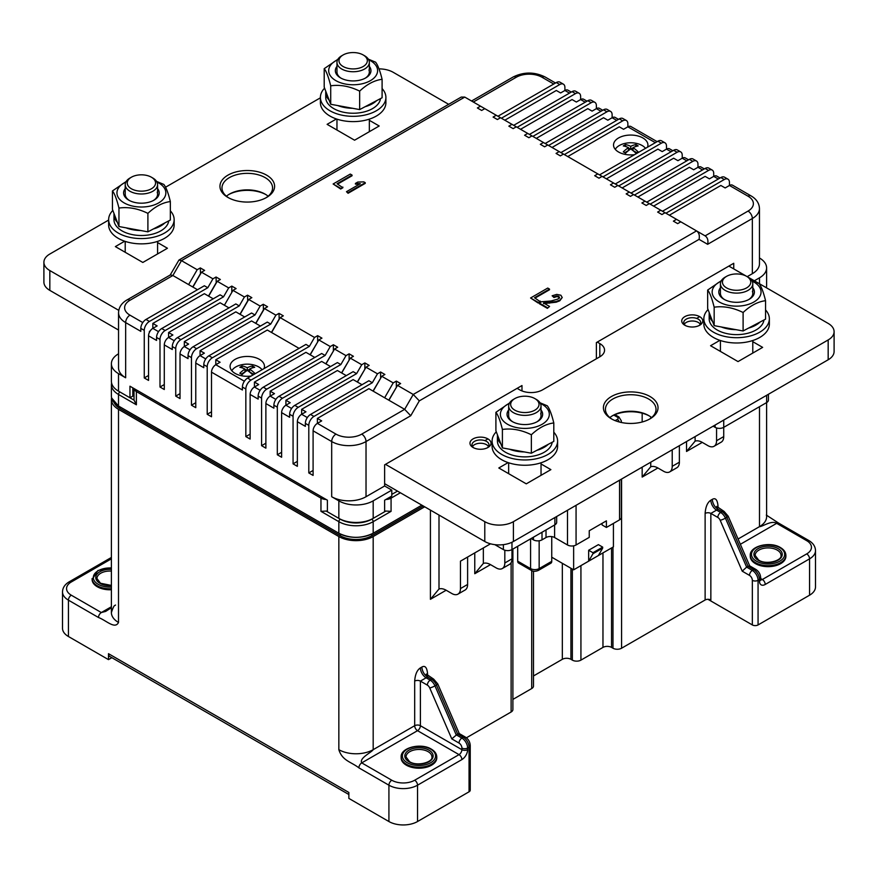 <?xml version="1.0" encoding="UTF-8"?>
<svg xmlns="http://www.w3.org/2000/svg" width="878" height="878" viewBox="0 0 878 878"><rect width="100%" height="100%" fill="white"/><g stroke="black" fill="none" stroke-linecap="round" stroke-linejoin="round"><path stroke-width="1.32" d="M466.416 737.805L511.117 712.003A6.069 3.501 0 0 0 512.895 709.523L512.895 549.068M533.495 571.205L533.495 686.069A6.069 3.501 0 0 1 531.717 688.539L512.895 699.415M621.569 479.048L621.569 648.227A6.069 3.501 0 0 1 612.987 648.227L611.549 647.404A6.069 3.501 180 0 0 602.966 647.404L580.929 660.124A6.069 3.501 0 0 1 572.346 660.124L570.919 659.301A6.069 3.501 180 0 0 562.337 659.301L533.495 675.95M621.569 648.227L705.122 599.992A4.05 2.338 180 0 1 710.851 599.992L710.851 513.421L716.569 510.118L720.662 512.478A8.089 4.675 60 0 1 725.426 518.163L746.618 567.111L742.228 571.183L720.179 520.281A4.05 2.338 60 0 0 717.798 517.427L710.851 513.421A4.05 2.338 180 0 0 705.122 513.421C705.594 506.771 707.503 502.37 710.851 500.197A8.089 4.675 -120 0 0 716.569 510.118L718.006 509.284C718.544 507.78 718.544 507.78 718.006 509.284C714.604 506.968 712.695 503.665 712.277 499.373C715.504 497.552 717.414 499.747 718.006 505.98L718.006 507.901M517.691 546.292L517.691 561.163L530.575 568.593A6.069 3.501 -0 0 0 539.158 568.593A4.05 2.338 60 0 1 538.313 570.448L550.912 563.182A4.05 2.338 -120 0 0 551.746 561.327L551.746 536.612M517.691 561.163A4.05 2.338 120 0 0 518.536 563.017L531.409 570.448A4.05 2.338 -60 0 1 530.575 568.593L530.575 538.862M424.689 506.804L373.183 536.546A24.277 14.015 180 0 1 338.842 536.546L338.842 749.669C342.354 760.886 351.035 761.731 358.872 767.844L388.921 785.195A4.05 2.338 -60 0 1 391.786 780.235L361.736 762.883C358.937 758.12 371.745 752.336 373.183 749.669L414.679 725.711L414.679 681.108A4.05 2.338 180 0 1 420.397 681.108L427.553 676.971C428.102 675.467 428.102 675.467 427.553 676.982C424.151 674.655 422.252 671.352 421.835 667.06C425.051 665.239 426.96 667.445 427.553 673.667L427.553 675.588M421.835 667.06L420.397 667.895C417.061 670.057 415.151 674.458 414.679 681.108M470.235 745.543A4.05 2.338 180 0 1 469.05 747.189A8.089 4.675 -120 0 0 463.321 737.279A4.05 2.338 -60 0 1 465.351 737.081C468.391 739.078 470.015 741.899 470.235 745.543L470.235 790.145A4.05 2.338 0 0 1 469.05 791.802L417.533 821.534A20.238 11.677 0 0 1 388.921 821.534L348.862 798.409L348.862 792.461L108.488 653.682A6.069 3.501 120 0 0 109.75 656.459L348.862 794.513M108.488 653.682L108.488 659.63L111.857 657.688M62.503 628.242A20.238 11.677 0 0 0 68.429 636.506L68.429 600.157A20.238 11.677 180 0 1 62.503 591.893L62.503 628.242M108.488 659.63L68.429 636.506M111.396 607.719L105.689 611.395L101.332 612.548L111.396 606.742M111.396 567.759L97.897 570.502L92.113 579.502A17.801 10.284 0 0 0 97.326 586.767A17.801 10.284 0 0 0 111.396 589.753M111.396 558.825L71.294 581.982A16.188 9.351 180 0 0 71.294 595.196L101.332 612.548A4.05 2.338 -60 0 0 98.479 617.497C106.304 620.439 114.996 629.625 118.508 622.458L118.508 409.335L338.842 536.546M118.508 409.335A24.277 14.015 180 0 1 111.396 399.424A24.277 14.015 180 0 1 111.561 397.767M114.074 402.519A22.257 12.852 0 0 0 119.935 408.5L340.28 535.723A22.257 12.852 0 0 0 371.756 535.723L423.262 505.98M707.942 599.301L752.347 624.938A4.05 2.338 0 0 0 758.065 624.938L809.571 595.196A20.238 11.677 0 0 0 815.497 586.943L815.497 550.594A20.238 11.677 180 0 1 809.571 558.847L765.221 584.463A4.05 2.338 60 0 0 762.356 579.502L806.706 553.897A16.188 9.351 180 0 0 806.706 540.672A4.05 2.338 -60 0 1 808.737 540.475L778.687 523.134A4.05 2.338 120 0 0 776.668 523.332L740.363 544.294M742.228 571.183L749.483 575.375A4.05 2.338 -60 0 1 752.347 570.415L746.618 567.111L748.045 566.288L726.852 517.34L725.426 518.163A4.05 0.648 156.6 0 1 720.179 520.281M749.735 565.948L748.045 566.288L753.774 569.592A4.05 2.338 -60 0 1 755.793 569.394C758.844 571.391 760.469 574.212 760.677 577.856A4.05 2.338 180 0 1 759.492 579.502L758.065 580.325L758.065 624.938M738.069 539.004L759.492 526.635C762.137 526.943 771.444 519.963 776.668 523.332L806.706 540.672M750.273 555.379L750.273 556.378A17.801 10.284 0 0 0 755.486 563.643A17.801 10.284 0 0 0 774.89 565.871A17.801 10.284 0 0 0 785.887 556.378L785.887 555.379C785.788 552.262 783.966 549.65 780.421 547.554C770.149 541.057 749.549 546.006 750.273 555.379A17.801 10.284 0 0 0 755.486 562.655A17.801 10.284 0 0 0 774.89 564.883A17.801 10.284 0 0 0 785.887 555.379M602.11 523.332L602.11 524.978L606.402 527.458L619.561 519.864A6.069 3.501 0 0 0 621.339 517.383L621.339 479.179M716.569 427.948L716.569 440.723A12.138 7.013 60 0 1 714.055 446.276L721.211 442.15A12.138 7.013 -120 0 0 723.724 436.596L723.724 427.345A6.069 3.501 0 0 1 715.142 427.345L713.134 426.181M672.219 449.81L672.219 466.328A12.138 7.013 60 0 1 669.705 471.892A12.138 7.013 60 0 1 663.636 471.288L657.907 467.985A16.188 9.351 -120 0 0 650.752 466.756L642.169 477.072L642.169 467.151M723.724 420.068L723.724 427.345L766.648 402.563A6.069 3.501 0 0 0 768.426 400.083L768.426 394.266M669.705 471.892L676.861 467.754A12.138 7.013 -120 0 0 679.374 462.201L679.374 445.673M714.055 446.276A12.138 7.013 60 0 1 707.986 445.684L702.268 442.38A16.188 9.351 -120 0 0 695.113 441.14L686.53 451.457L686.53 441.546M531.146 538.532L533.429 539.849A6.069 3.501 0 0 0 542.011 539.849L546.017 537.534A6.069 3.501 180 0 1 554.611 537.534L567.484 544.975A6.069 3.501 0 0 0 576.067 544.975L589.237 537.369L589.237 530.762L606.402 520.852L606.402 527.458M504.817 550.21L504.817 562.985A12.138 7.013 60 0 1 502.304 568.538L509.459 564.411A12.138 7.013 -120 0 0 511.973 558.847L511.973 549.595L554.896 524.814A6.069 3.501 0 0 0 556.674 522.333L556.674 516.516M511.973 542.253L511.973 549.595A6.069 3.501 0 0 1 503.39 549.595L494.841 544.656M502.304 568.538A12.138 7.013 60 0 1 496.235 567.934L490.506 564.631A16.188 9.351 -120 0 0 483.35 563.402L474.768 573.718L474.768 552.899M457.943 594.143L465.099 590.016A12.138 7.013 -120 0 0 467.612 584.452L467.612 557.036L460.467 561.163L460.467 588.589A12.138 7.013 60 0 1 457.943 594.143A12.138 7.013 60 0 1 451.874 593.539L446.156 590.235A16.188 9.351 -120 0 0 439 589.006L430.418 599.323L430.418 510.107M490.506 543.822L460.467 561.163M401.158 756.935L401.158 757.933A17.801 10.284 0 0 0 406.382 765.199A17.801 10.284 0 0 0 425.786 767.427A17.801 10.284 0 0 0 436.772 757.933L436.772 756.935C436.673 753.818 434.851 751.206 431.307 749.11C421.034 742.612 400.434 747.562 401.158 756.935A17.801 10.284 0 0 0 406.382 764.211A17.801 10.284 0 0 0 425.786 766.439A17.801 10.284 0 0 0 436.772 756.935M459.029 743.062A4.05 2.338 -60 0 1 461.894 738.102L463.321 737.279L457.603 733.975L451.775 738.87L459.029 743.062A4.05 2.338 60 0 1 461.894 748.023L461.894 749.669A4.05 2.338 0 0 0 467.612 749.669L467.612 748.023A4.05 2.338 180 0 1 461.894 748.023M459.249 733.558L437.738 683.885A4.05 0.648 156.6 0 1 436.41 685.027L457.603 733.975L459.172 733.514L465.351 737.081M748.188 277.239L828.173 323.422A20.238 11.677 180 0 1 834.1 331.686L834.1 351.507A20.238 11.677 0 0 1 828.173 359.771L513.4 541.496A20.238 11.677 0 0 1 484.788 541.496L484.788 521.675L385.486 464.341M484.788 521.675A20.238 11.677 180 0 0 513.4 521.675L828.173 339.94A20.238 11.677 180 0 0 834.1 331.686M746.487 276.263L728.872 266.089M541.035 463.946L550.89 469.631L526.273 483.844L498.803 467.985L508.132 462.596M752.786 341.685L762.642 347.381L738.036 361.582L710.565 345.723L719.883 340.346M487.938 438.901A10.525 6.08 0 0 0 473.055 438.901A10.525 6.08 0 0 0 473.055 447.495L473.055 447.495A10.525 6.08 0 0 0 487.938 447.495A10.525 6.08 0 0 0 487.938 438.901L484.897 440.657M699.689 316.651A10.525 6.08 0 0 0 684.807 316.651A10.525 6.08 0 0 0 684.807 325.233L684.807 325.233A10.525 6.08 0 0 0 699.689 325.233A10.525 6.08 0 0 0 699.689 316.651L696.66 318.396M611.406 396.527A27.317 15.771 0 0 0 611.406 418.828A27.317 15.771 0 0 0 650.038 418.828L650.038 418.828A27.317 15.771 0 0 0 650.038 396.527A27.317 15.771 0 0 0 611.406 396.527M517.12 388.35L519.699 389.832A16.188 9.351 0 0 0 542.593 389.832L599.817 356.797A16.188 9.351 0 0 0 604.558 350.19A16.188 9.351 0 0 0 599.817 343.572L597.249 342.091M384.63 483.679L484.788 541.496M612.153 415.942A27.317 15.771 180 0 1 649.303 415.942M487.136 447.912A8.495 4.906 0 0 0 488.991 444.85A8.495 4.906 0 0 0 486.5 441.382A8.495 4.906 0 0 0 474.482 441.382A8.495 4.906 0 0 0 471.991 444.85A8.495 4.906 0 0 0 473.846 447.912M698.899 325.65A8.495 4.906 0 0 0 700.743 322.599A8.495 4.906 0 0 0 698.262 319.131A8.495 4.906 0 0 0 686.245 319.131A8.495 4.906 0 0 0 683.753 322.599A8.495 4.906 0 0 0 685.597 325.65M609.87 417.588A25.297 14.608 180 0 1 612.844 415.524L612.844 415.524A25.297 14.608 180 0 1 648.612 415.524A25.297 14.608 180 0 1 651.586 417.588M649.303 419.245A25.297 14.608 0 0 0 656.02 409.335A25.297 14.608 0 0 0 640.402 395.835A25.297 14.608 0 0 0 612.844 399.007A25.297 14.608 0 0 0 605.436 409.335A25.297 14.608 0 0 0 612.153 419.245M320.404 97.82L165.569 187.212M108.642 220.071L49.826 254.027A20.238 11.677 180 0 0 43.9 262.292A20.238 11.677 180 0 0 49.826 270.556L118.771 310.362M43.9 262.292L43.9 282.123A20.238 11.677 0 0 0 49.826 290.377L118.541 330.051M448.669 104.317L393.212 72.303A20.238 11.677 180 0 0 379.011 68.879M369.342 120.308L379.197 125.993L354.58 140.206L327.11 124.347L336.439 118.958M157.579 242.558L167.435 248.254L142.829 262.456L115.358 246.597L124.676 241.22M266.594 197.451L266.594 197.451A27.317 15.771 0 0 0 266.594 175.139A27.317 15.771 0 0 0 227.962 175.139A27.317 15.771 0 0 0 227.962 197.451A27.317 15.771 0 0 0 266.594 197.451M228.697 194.554A27.317 15.771 180 0 1 265.847 194.554M226.414 196.211A25.297 14.608 180 0 1 229.388 194.148L229.388 194.148A25.297 14.608 180 0 1 265.156 194.148A25.297 14.608 180 0 1 268.13 196.211M265.847 197.857A25.297 14.608 0 0 0 272.564 187.947A25.297 14.608 0 0 0 256.958 174.459A25.297 14.608 0 0 0 229.388 177.619A25.297 14.608 0 0 0 221.98 187.947A25.297 14.608 0 0 0 228.697 197.857M136.803 390.161A2.019 1.163 120 0 0 136.386 391.566L136.386 404.791L118.508 394.463A24.277 14.015 180 0 1 111.396 384.553L111.396 396.11A24.277 14.015 0 0 0 118.508 406.031L338.842 533.242A24.277 14.015 0 0 0 373.183 533.242L421.835 505.157L373.183 533.242C361.736 538.675 350.289 538.675 338.842 533.242L118.508 406.031L111.594 397.91M384.63 511.051A8.089 4.675 0 0 0 385.848 511.062L391.072 511.347L373.183 521.675L373.183 533.242M385.848 511.062L371.756 519.194A2.019 1.163 60 0 1 373.183 521.675A24.277 14.015 180 0 1 338.842 521.675L320.964 511.347L326.177 511.062A8.089 4.675 0 0 0 327.395 511.051M134.016 388.548L134.016 399.83A8.089 4.675 0 0 0 134.038 400.127L136.386 404.791M613.415 523.409L613.415 546.873L598.39 555.544L602.681 548.113L592.957 553.733L588.655 561.163L573.641 569.833L573.641 545.831M573.641 569.833L551.746 557.201M592.957 553.733L592.957 552.734L588.655 550.254L598.39 544.645L602.681 547.115L602.681 548.113M588.655 550.254L588.655 561.163L598.39 555.544M592.957 552.734L602.681 547.115M152.838 178.036L151.411 177.213L152.838 178.036A16.188 9.351 180 0 1 157.579 184.643A16.188 9.351 180 0 1 152.838 191.25A16.188 9.351 180 0 1 129.955 191.25A16.188 9.351 180 0 1 125.214 184.643A16.188 9.351 180 0 1 129.955 178.036L131.382 177.213A14.169 8.176 180 0 1 151.411 177.213L151.411 177.213A14.169 8.176 180 0 1 151.411 188.77A14.169 8.176 180 0 1 131.382 188.77A14.169 8.176 180 0 1 131.382 177.213M536.293 399.413L534.867 398.59L536.293 399.413A16.188 9.351 180 0 1 541.035 406.031A16.188 9.351 180 0 1 536.293 412.638A16.188 9.351 180 0 1 513.4 412.638A16.188 9.351 180 0 1 508.658 406.031A16.188 9.351 180 0 1 513.4 399.413L514.826 398.59A14.169 8.176 180 0 1 534.867 398.59L534.867 398.59A14.169 8.176 180 0 1 534.867 410.158A14.169 8.176 180 0 1 514.826 410.158A14.169 8.176 180 0 1 514.826 398.59M748.045 277.163L746.618 276.34L748.045 277.163A16.188 9.351 180 0 1 752.786 283.77A16.188 9.351 180 0 1 748.045 290.377A16.188 9.351 180 0 1 725.162 290.377A16.188 9.351 180 0 1 720.421 283.77A16.188 9.351 180 0 1 725.162 277.163L726.589 276.34A14.169 8.176 180 0 1 746.618 276.34L746.618 276.34A14.169 8.176 180 0 1 746.618 287.896A14.169 8.176 180 0 1 726.589 287.896A14.169 8.176 180 0 1 726.589 276.34M364.6 55.775L363.174 54.952L364.6 55.775A16.188 9.351 180 0 1 369.342 62.382A16.188 9.351 180 0 1 364.6 69A16.188 9.351 180 0 1 341.707 69A16.188 9.351 180 0 1 336.965 62.382A16.188 9.351 180 0 1 341.707 55.775L343.133 54.952A14.169 8.176 180 0 1 363.174 54.952L363.174 54.952A14.169 8.176 180 0 1 363.174 66.519A14.169 8.176 180 0 1 343.133 66.519A14.169 8.176 180 0 1 343.133 54.952M472.496 446.507A8.495 4.906 180 0 1 474.482 444.685L474.482 444.685A8.495 4.906 180 0 1 486.5 444.685A8.495 4.906 180 0 1 488.497 446.507A8.495 4.906 0 0 0 474.482 444.685A8.495 4.906 0 0 0 472.496 446.507M684.247 324.245A8.495 4.906 180 0 1 686.245 322.435L686.245 322.435A8.495 4.906 180 0 1 698.262 322.435A8.495 4.906 180 0 1 700.249 324.245A8.495 4.906 0 0 0 686.245 322.435A8.495 4.906 0 0 0 684.247 324.245M149.414 331.346L149.414 332.345L150.27 330.852M380.756 378.045L373.029 391.072M396.494 387.132L388.767 400.159M148.547 375.466L144.255 377.946L144.255 330.358L140.82 328.372A7.287 4.203 120 0 1 145.978 319.46L204.354 285.756L207.79 287.732L212.937 278.809L201.49 272.202L204.618 270.402L200.327 267.922L200.48 273.958M212.937 278.809L216.065 277.009L216.218 283.045M239.266 305.906L180.89 339.61A7.287 4.203 -60 0 0 175.732 348.533L172.297 346.547A7.287 4.203 120 0 1 177.455 337.624L235.831 303.931L239.266 305.906L244.413 296.983L247.541 295.184L247.695 301.22M297.357 461.378L293.065 463.847L293.065 416.271L289.63 414.284A7.287 4.203 120 0 1 294.778 405.362L353.154 371.657L356.589 373.644L361.736 364.721L350.289 358.114L353.417 356.314L349.126 353.834L345.998 355.634L334.551 349.027L337.679 347.227L333.388 344.747L330.26 346.547L318.813 339.94L321.941 338.14L317.649 335.659L314.522 337.459L280.181 317.638L283.309 315.828L279.017 313.358L275.89 315.158L264.443 308.551L267.57 306.751L263.279 304.271L263.433 310.307M279.017 313.358L279.171 319.394M317.803 341.696L310.077 354.723M333.541 350.783L325.815 363.81M349.279 359.87L341.553 372.898M365.018 368.958L357.291 381.985M364.864 368.87L364.864 362.921L369.155 365.391L366.027 367.202L357.445 382.073L362.021 384.718M357.445 382.073L353.154 379.592L301.648 409.335L305.939 411.804L301.648 414.284A6.069 3.501 120 0 0 297.357 421.725L297.357 466.328L293.065 463.847M307.333 417.566L301.648 414.284L301.648 409.335M299.069 416.765L298.213 418.257M293.065 416.271A7.287 4.203 -60 0 1 298.213 407.348L356.589 373.644M364.864 362.921L361.736 364.721M251.854 389.503L250.998 390.995M267.592 398.59L266.736 400.083M283.331 407.677L282.475 409.17M181.746 349.027L180.89 350.52M197.484 358.114L196.628 359.607M213.222 367.202L212.366 368.683M313.951 427.334L314.807 425.852M216.065 282.957L208.492 296.073M216.065 277.009L220.356 279.489L217.228 281.289L208.646 296.16L204.354 293.68L152.838 323.422L152.838 328.372A6.069 3.501 120 0 0 148.547 335.813L148.547 380.415L144.255 377.946M144.255 330.358A7.287 4.203 -60 0 1 149.414 321.436L207.79 287.732M164.285 384.553L159.994 387.022L159.994 339.446A7.287 4.203 -60 0 1 165.152 330.523L223.528 296.819L228.675 287.896L217.228 281.289M231.803 292.045L231.803 286.096L228.675 287.896M168.587 332.51L172.878 334.99L168.587 337.459L168.587 332.51L220.093 302.767L228.96 307.893M174.261 340.741L168.587 337.459A6.069 3.501 120 0 0 164.285 344.9L164.285 389.503L159.994 387.022M172.297 346.547L172.297 349.521L164.285 344.9M247.541 301.132L239.968 314.247M263.279 304.271L260.151 306.071L248.704 299.464L240.122 314.335L235.831 311.855L184.325 341.597L184.325 346.547A6.069 3.501 120 0 0 180.023 353.988L180.023 398.59L175.732 396.11L180.023 393.64M175.732 348.533L175.732 396.11M231.803 286.096L236.094 288.577L232.966 290.377L224.384 305.248M170.211 275.001L178.947 260.042L461.202 97.085L464.758 97.085L480.496 106.172L477.369 107.972L481.66 110.452L484.788 108.642L496.235 115.259L493.107 117.059L497.398 119.54L500.526 117.729L511.973 124.336L508.845 126.147L513.136 128.627L516.264 126.816L527.711 133.423L524.583 135.234L528.874 137.714L532.002 135.903L543.449 142.51L540.321 144.321L544.612 146.802L547.74 144.991L559.187 151.598L556.059 153.409L560.351 155.889L563.478 154.078L597.819 173.899L594.691 175.71L598.983 178.19L602.11 176.379L613.557 182.986L610.429 184.797L614.721 187.277L617.849 185.467L629.296 192.073L626.168 193.884L630.459 196.365L633.587 194.554L645.034 201.161L641.906 202.972L646.197 205.452L649.325 203.641L660.772 210.248L657.644 212.059L661.935 214.539L665.063 212.728L676.51 219.335L673.382 221.146L677.673 223.627L680.801 221.816L696.539 230.903C698.998 232.648 699.843 235.469 699.053 239.365L419.311 400.873L413.242 394.463L397.504 385.376L388.921 400.247L384.63 397.767L393.212 382.896L381.765 376.289L373.183 391.16L368.892 388.68L317.386 418.422L321.677 420.891L317.386 423.372L317.386 418.422M393.212 382.896L396.34 381.096L400.631 383.565L397.504 385.376M313.095 470.454L308.804 472.935L308.804 425.358L305.368 423.372A7.287 4.203 120 0 1 310.516 414.449L368.892 380.745L372.327 382.731L377.474 373.808L380.602 372.009L384.893 374.478L381.765 376.289M377.474 373.808L366.027 367.202M247.541 295.184L251.832 297.664L248.704 299.464M244.413 296.983L232.966 290.377M200.327 267.922L197.199 269.722L181.461 260.645L172.878 275.505L170.365 274.913L126.915 299.991A6.069 3.501 60 0 1 129.955 300.287A18.208 10.514 180 0 0 129.955 315.158L142.785 322.566M352.056 175.084L337.064 183.743L342.859 187.749L340.675 189.011L333.124 183.985L350.289 174.074L352.056 175.084L352.056 175.754L337.635 184.073M365.248 182.701L365.248 183.359L348.072 193.281L346.47 191.689L360.331 183.689L355.425 183.425L357.796 182.053L363.843 181.889L365.248 182.701L348.072 192.611L348.072 193.281M355.425 183.425L355.425 184.084L359.025 184.435M549.507 289.081L534.515 297.741L540.299 301.747L538.126 302.998L530.575 297.982L547.74 288.061L549.507 289.081L549.507 289.751L535.086 298.07M559.429 297.576L558.781 296.314L556.74 295.941L553.974 296.841L552.141 295.776L556.773 294.393L560.866 295.227L562.227 297.532L559.824 300.111L556.213 301.527L543.559 302.965L549.562 306.433L547.389 308.343L539.333 303.7L539.333 303.042L541.583 301.736L551.022 301L557.947 299.058L559.473 297.28M543.559 303.623L556.213 302.186L559.824 300.77L562.238 297.477M556.74 295.941L556.74 296.61L553.974 297.499L552.141 295.776M556.74 296.61L558.781 296.973L559.429 298.235M752.347 273.695L752.347 218.512A24.277 14.015 180 0 0 759.459 208.602L759.459 263.784A24.277 14.015 0 0 1 752.347 273.695L747.189 276.669M596.381 358.773L596.381 342.585L733.745 263.279L733.745 268.898M521.982 390.929L521.982 385.541L384.63 464.846L384.63 485.984L366.027 496.728L366.027 441.546A24.277 14.015 180 0 1 331.686 441.546A6.069 3.501 -60 0 1 335.989 434.116A18.208 10.514 180 0 0 361.736 434.116L404.659 409.335L388.921 400.247M705.122 235.864C707.602 237.587 708.436 240.407 707.635 244.314L752.347 218.512A6.069 3.501 -120 0 0 748.045 211.082L705.122 235.864L696.539 230.903L705.122 235.864M669.354 215.209L720.86 185.467L725.162 187.947L729.453 185.467L729.453 182.492A7.287 4.203 -60 0 0 727.939 179.156L724.504 177.18A7.287 4.203 120 0 0 720.86 177.543L662.484 211.247M660.772 210.248L665.063 212.728M665.919 213.222L724.295 179.518A7.287 4.203 -60 0 1 727.939 179.156M720.07 178.004L716.744 176.083A6.069 3.501 120 0 0 713.715 176.379L709.413 178.86L705.122 176.379L653.616 206.121M308.804 425.358A7.287 4.203 -60 0 1 313.951 416.435L372.327 382.731M380.602 372.009L380.602 377.957M384.63 397.767L373.183 391.16M396.34 381.096L396.34 387.033M361.736 434.116A6.069 3.501 60 0 1 366.027 441.546L410.728 415.744L404.659 409.335L413.242 394.463L696.539 230.903M335.989 434.116L317.386 423.372A6.069 3.501 120 0 0 313.095 430.813L313.095 475.415L308.804 472.935M223.528 296.819L220.093 294.843L161.717 328.548A7.287 4.203 120 0 0 156.558 337.459L156.558 340.434L148.547 335.813M264.443 308.551L255.86 323.422L251.569 320.942L200.063 350.684L204.354 353.154L200.063 355.634A6.069 3.501 120 0 0 195.772 363.075L195.772 407.677L191.47 405.197L191.47 357.62A7.287 4.203 -60 0 1 196.628 348.698L255.004 314.993L251.569 313.007L193.193 346.711A7.287 4.203 120 0 0 188.046 355.634L188.046 358.608L180.023 353.988M280.181 317.638L271.598 332.51L267.307 330.029L215.801 359.771L220.093 362.241L215.801 364.721A6.069 3.501 120 0 0 211.51 372.162L211.51 416.765L207.208 414.284L207.208 366.708A7.287 4.203 -60 0 1 212.366 357.785L270.742 324.081L267.307 322.094L208.931 355.799A7.287 4.203 120 0 0 203.784 364.721L203.784 367.695L195.772 363.075M318.813 339.94L310.23 354.811L305.939 352.33L254.433 382.073L258.725 384.553L254.433 387.022A6.069 3.501 120 0 0 250.131 394.463L250.131 439.066L245.84 436.596L245.84 389.009A7.287 4.203 -60 0 1 250.998 380.086L309.374 346.382L305.939 344.406L247.563 378.111A7.287 4.203 120 0 0 242.405 387.022L242.405 389.997L211.51 372.162M330.26 346.547L325.112 355.469L321.677 353.494L263.301 387.187A7.287 4.203 120 0 0 258.154 396.11L258.154 399.084L250.131 394.463M325.112 355.469L266.736 389.173A7.287 4.203 -60 0 0 261.578 398.096L261.578 445.673L265.88 448.153L265.88 403.551A6.069 3.501 120 0 1 270.172 396.11L270.172 391.16L274.463 393.64L270.172 396.11L275.846 399.391M345.998 355.634L340.851 364.557L337.415 362.581L279.039 396.274A7.287 4.203 120 0 0 273.892 405.197L273.892 408.171L265.88 403.551M340.851 364.557L282.475 398.261A7.287 4.203 -60 0 0 277.316 407.183L277.316 454.76L281.618 457.24L281.618 412.638A6.069 3.501 120 0 1 285.91 405.197L285.91 400.247L290.201 402.717L285.91 405.197L291.595 408.479M289.63 414.284L289.63 417.259L281.618 412.638M305.368 423.372L305.368 426.346L297.357 421.725M366.027 496.728A24.277 14.015 0 0 1 331.686 496.728L338.842 500.855A24.277 14.015 180 0 0 373.183 500.855L391.786 490.122L391.786 496.07L384.63 500.197L384.63 511.764L373.183 518.371A24.277 14.015 0 0 1 338.842 518.371L338.842 500.855M125.653 377.781L125.653 322.599A24.277 14.015 180 0 1 118.541 312.678L118.541 367.86A24.277 14.015 0 0 0 125.653 377.781L118.508 373.644A24.277 14.015 180 0 1 111.396 363.733L111.396 381.25A24.277 14.015 0 0 0 118.508 391.16L129.955 397.767L129.955 386.199L327.395 500.197L327.395 511.764L338.842 518.371M140.82 328.372L140.82 331.346L125.653 322.599A6.069 3.501 120 0 1 129.955 315.158M197.484 289.718L172.878 275.505L129.955 300.287M111.396 363.733A24.277 14.015 180 0 1 118.508 353.823L118.541 353.801M129.955 397.767L132.808 396.11L132.808 387.856M391.786 490.122L384.63 485.984M754.345 280.795L759.492 277.821A24.277 14.015 180 0 0 766.604 267.911A24.277 14.015 180 0 0 759.492 258L759.459 257.978M766.285 287.688A24.277 14.015 0 0 0 766.604 285.427L766.604 267.911M748.045 196.211A6.069 3.501 -60 0 1 751.085 195.904L732.482 185.17A6.069 3.501 120 0 0 729.453 185.467L748.045 196.211A18.208 10.514 180 0 1 748.045 211.082M676.51 219.335L680.801 221.816M718.292 179.024L713.715 176.379L713.715 173.405A7.287 4.203 -60 0 0 712.201 170.08L708.765 168.093A7.287 4.203 120 0 0 705.122 168.455L646.746 202.159M637.878 197.034L689.384 167.292L693.675 169.772L697.977 167.292L697.977 164.318A7.287 4.203 -60 0 0 696.463 160.992L693.027 159.006A7.287 4.203 120 0 0 689.384 159.368L631.008 193.072M688.593 159.829L685.268 157.908A6.069 3.501 120 0 0 682.228 158.205L682.228 155.23A7.287 4.203 -60 0 0 680.724 151.905L677.289 149.918A7.287 4.203 120 0 0 673.645 150.281L615.269 183.985M672.855 150.742L669.53 148.821A6.069 3.501 120 0 0 666.49 149.117L666.49 146.154A7.287 4.203 -60 0 0 664.986 142.818L661.551 140.831A7.287 4.203 120 0 0 657.907 141.193L599.531 174.898M567.77 156.558L619.275 126.816L623.567 129.296L627.869 126.816L627.869 123.842A7.287 4.203 -60 0 0 626.354 120.505L622.919 118.53A7.287 4.203 120 0 0 619.275 118.892L560.899 152.596M618.485 119.353L615.16 117.432A6.069 3.501 120 0 0 612.12 117.729L612.12 114.755A7.287 4.203 -60 0 0 610.616 111.429L607.181 109.443A7.287 4.203 120 0 0 603.537 109.805L545.161 143.509M602.747 110.266L599.422 108.345A6.069 3.501 120 0 0 596.381 108.642L596.381 105.667A7.287 4.203 -60 0 0 594.878 102.342L591.443 100.355A7.287 4.203 120 0 0 587.799 100.718L529.423 134.422M520.555 129.296L572.061 99.554L576.352 102.035L580.643 99.554L580.643 96.591A7.287 4.203 -60 0 0 579.14 93.255L575.705 91.268A7.287 4.203 120 0 0 572.061 91.63L513.685 125.334M501.382 118.234L559.758 84.529A7.287 4.203 -60 0 1 563.402 84.167A7.287 4.203 -60 0 1 564.905 87.504L564.905 90.478L560.614 92.947L556.323 90.478L504.817 120.209M563.402 84.167L559.966 82.181A7.287 4.203 120 0 0 556.323 82.543L497.947 116.247M496.235 115.259L500.526 117.729M571.271 92.091L567.945 90.171A6.069 3.501 120 0 0 564.905 90.478L569.493 93.112M517.12 127.31L575.496 93.617A7.287 4.203 -60 0 1 579.14 93.255M511.973 124.336L516.264 126.816M647.492 147.208A17.198 9.932 0 0 0 647.92 144.991A17.198 9.932 0 0 0 642.883 137.967A17.198 9.932 0 0 0 624.148 135.816A17.198 9.932 0 0 0 613.524 144.991A17.198 9.932 0 0 0 618.562 152.015A17.198 9.932 0 0 0 634.564 154.671M657.117 141.654L630.898 126.52A6.069 3.501 120 0 0 627.869 126.816L655.339 142.675M559.187 151.598L563.478 154.078M564.335 154.572L622.711 120.868A7.287 4.203 -60 0 1 626.354 120.505M543.449 142.51L547.74 144.991M548.596 145.485L606.972 111.78A7.287 4.203 -60 0 1 610.616 111.429M552.032 147.471L603.537 117.729L607.828 120.209L612.12 117.729L616.707 120.374M527.711 133.423L532.002 135.903M532.858 136.397L591.234 102.693A7.287 4.203 -60 0 1 594.878 102.342M536.293 138.384L587.799 108.642L592.09 111.122L596.381 108.642L600.969 111.287M587.009 101.179L583.683 99.258A6.069 3.501 120 0 0 580.643 99.554L585.231 102.199M597.819 173.899L602.11 176.379M606.402 178.86L657.907 149.117L662.199 151.598L666.49 149.117L671.077 151.762M602.966 176.873L661.343 143.18A7.287 4.203 -60 0 1 664.986 142.818M618.705 185.96L677.081 152.267A7.287 4.203 -60 0 1 680.724 151.905M622.14 187.947L673.645 158.205L677.937 160.685L682.228 158.205L686.815 160.85M613.557 182.986L617.849 185.467M634.443 195.048L692.819 161.343A7.287 4.203 -60 0 1 696.463 160.992M629.296 192.073L633.587 194.554M704.332 168.916L701.006 166.996A6.069 3.501 120 0 0 697.977 167.292L702.554 169.937M650.181 204.135L708.557 170.431A7.287 4.203 -60 0 1 712.201 170.08M645.034 201.161L649.325 203.641M480.496 106.172L484.788 108.642M178.947 260.042L181.461 260.645L464.758 97.085M188.616 284.593L197.199 269.722M200.327 273.87L192.754 286.985M201.49 272.202L192.908 287.073M152.838 323.422L157.14 325.903L152.838 328.372L158.523 331.654M213.222 298.805L208.646 296.16M184.325 341.597L188.616 344.077L184.325 346.547L189.999 349.828M263.279 310.219L255.707 323.334M205.737 358.915L200.063 355.634L200.063 350.684M195.772 402.728L191.47 405.197M255.004 314.993L260.151 306.071M244.699 316.98L240.122 314.335M279.017 319.307L271.445 332.422M244.369 381.217L215.801 364.721L215.801 359.771M211.51 411.804L207.208 414.284M270.742 324.081L275.89 315.158M260.107 390.304L254.433 387.022L254.433 382.073M245.84 436.596L250.131 434.116M309.374 346.382L314.522 337.459M317.649 335.659L317.649 341.608M314.807 357.456L310.23 354.811M334.551 349.027L325.968 363.898L321.677 361.418L270.172 391.16M261.578 445.673L265.88 443.203M333.388 344.747L333.388 350.695M330.545 366.543L325.968 363.898M350.289 358.114L341.707 372.985L337.415 370.505L285.91 400.247M277.316 454.76L281.618 452.291M349.126 353.834L349.126 359.782M346.283 375.63L341.707 372.985M299.069 348.368L271.598 332.51M264.037 368.595A17.198 9.932 0 0 0 264.476 366.378A17.198 9.932 0 0 0 259.438 359.354A17.198 9.932 0 0 0 240.693 357.203A17.198 9.932 0 0 0 230.08 366.378A17.198 9.932 0 0 0 235.117 373.402A17.198 9.932 0 0 0 251.108 376.058M260.437 326.067L255.86 323.422M342.859 187.091L340.675 189.011M340.675 188.342L333.124 183.985M348.072 192.611L346.47 191.689M540.299 301.088L538.126 302.998M538.126 302.339L530.575 297.982M549.562 306.433L547.389 308.343M547.389 307.684L539.333 303.042M553.974 297.499L553.974 296.841M636.715 152.673L633.016 150.544L633.016 147.68A26.252 15.156 -120 0 1 638.163 151.883A24.749 14.289 120 0 0 637.022 152.498A24.749 14.289 120 0 0 635.881 153.2A26.252 15.156 60 0 0 630.722 148.997L630.722 146.352A26.252 15.156 -120 0 0 625.575 144.607A24.749 14.289 120 0 0 624.434 145.232A24.749 14.289 120 0 0 623.281 145.935A26.252 15.156 60 0 1 628.439 147.68A26.252 15.156 120 0 0 623.281 151.883A24.749 14.289 60 0 1 625.575 153.2A26.252 15.156 -60 0 1 630.722 148.997M615.269 149.359A16.188 9.351 180 0 1 619.275 145.539A16.188 9.351 180 0 1 623.863 143.674A26.307 26.307 0 0 1 637.593 143.674A16.188 9.351 180 0 1 645.517 148.349M633.016 147.68A26.252 15.156 -60 0 1 638.163 145.935A24.749 14.289 -120 0 0 635.881 144.607A26.252 15.156 120 0 0 630.722 146.352M624.741 152.673L628.439 150.544L628.439 147.68M625.301 146.406L625.575 144.607M625.575 146.253L626.672 146.878M628.439 147.899L630.547 149.117M634.772 146.878L635.881 146.253L635.881 144.607M630.909 149.117L633.016 147.899M253.259 374.061L249.561 371.932L249.561 369.056A26.252 15.156 -120 0 1 254.719 373.26A24.749 14.289 120 0 0 253.566 373.885A24.749 14.289 120 0 0 252.425 374.588A26.252 15.156 60 0 0 247.278 370.384L247.278 367.739A26.252 15.156 -120 0 0 242.119 365.994A24.749 14.289 120 0 0 240.978 366.609A24.749 14.289 120 0 0 239.837 367.311A26.252 15.156 60 0 1 244.984 369.056A26.252 15.156 120 0 0 239.837 373.26A24.749 14.289 60 0 1 242.119 374.588A26.252 15.156 -60 0 1 247.278 370.384M231.825 370.736A16.188 9.351 180 0 1 235.831 366.916A16.188 9.351 180 0 1 240.407 365.061A26.307 26.307 0 0 1 254.137 365.061A16.188 9.351 180 0 1 262.072 369.726M249.561 369.056A26.252 15.156 -60 0 1 254.719 367.311A24.749 14.289 -120 0 0 252.425 365.994A26.252 15.156 120 0 0 247.278 367.739M241.285 374.061L244.984 371.932L244.984 369.056M241.856 367.783L242.119 365.994M242.119 367.63L243.228 368.266M244.984 369.287L247.091 370.505M251.327 368.266L252.425 367.63L252.425 365.994M247.453 370.505L249.561 369.287M156.921 181.998A24.452 14.114 180 0 1 165.174 196.2A24.452 14.114 180 0 1 146.637 206.692A24.452 14.114 180 0 1 119.397 199.065A24.452 14.114 180 0 1 125.872 181.998M125.214 188.616A17.801 10.284 0 0 0 124.007 195.103A17.801 10.284 0 0 0 128.803 200.173A17.801 10.284 0 0 0 145.21 202.95A17.801 10.284 0 0 0 153.99 200.173A17.801 10.284 0 0 0 158.786 190.702A17.801 10.284 0 0 0 157.579 188.616M156.58 181.406L163.835 184.435C166.063 187.233 168.236 192.94 170.343 201.567C162.671 202.544 155.186 206.484 147.899 213.376C138 208.503 128.353 206.736 118.958 208.064C116.73 199.152 114.557 193.445 112.45 190.943L126.114 181.559M164.855 222.913A27.427 15.837 180 0 1 153.387 228.949L170.343 220.027L170.343 201.567M113.964 214.715A27.427 15.837 180 0 1 114.041 213.584L117.367 222.343A27.427 15.837 180 0 1 113.964 214.715L113.964 219.665A27.427 15.837 0 0 0 147.274 235.139A27.427 15.837 0 0 0 168.741 220.861M170.343 210.819A32.749 18.91 180 0 1 174.151 219.665A32.749 18.91 180 0 1 148.415 238.136A32.749 18.91 180 0 1 108.642 219.665A32.749 18.91 180 0 1 112.834 210.413M108.642 219.665L108.642 224.955A32.749 18.91 0 0 0 148.415 243.425A32.749 18.91 0 0 0 174.151 224.955L174.151 219.665M125.214 184.643L125.214 194.225A16.188 9.351 0 0 0 125.587 196.222A16.188 9.351 0 0 0 129.406 200.502M153.387 200.502A16.188 9.351 0 0 0 157.579 194.225A16.188 9.351 0 0 0 157.206 192.227M140.831 230.541A27.427 15.837 180 0 1 126.026 227.83L147.899 231.836L147.899 213.376M114.041 213.584L112.45 209.403L112.45 190.943M117.367 222.343L118.958 226.524L118.958 208.064M118.958 226.524L126.026 227.83M147.899 231.836L153.387 228.949M368.672 59.737A24.452 14.114 180 0 1 376.925 73.95A24.452 14.114 180 0 1 358.389 84.442A24.452 14.114 180 0 1 331.149 76.814A24.452 14.114 180 0 1 337.624 59.737M336.965 66.366A17.801 10.284 0 0 0 335.758 72.852A17.801 10.284 0 0 0 340.565 77.912A17.801 10.284 0 0 0 356.962 80.688A17.801 10.284 0 0 0 365.742 77.912A17.801 10.284 0 0 0 370.549 68.451A17.801 10.284 0 0 0 369.342 66.366M368.332 59.144L375.597 62.173C377.814 64.972 379.987 70.69 382.095 79.305C374.423 80.293 366.949 84.233 359.662 91.125C349.762 86.253 340.104 84.475 330.71 85.814C328.482 76.891 326.32 71.184 324.201 68.682L337.876 59.298M376.618 100.652A27.427 15.837 180 0 1 365.138 106.699L382.095 97.765L382.095 79.305M325.727 92.453A27.427 15.837 180 0 1 325.793 91.323L329.118 100.092A27.427 15.837 180 0 1 325.727 92.453L325.727 97.414A27.427 15.837 0 0 0 359.025 112.878A27.427 15.837 0 0 0 380.503 98.61M382.095 88.568A32.749 18.91 180 0 1 385.903 97.414A32.749 18.91 180 0 1 360.167 115.885A32.749 18.91 180 0 1 320.404 97.414A32.749 18.91 180 0 1 324.586 88.151M320.404 97.414L320.404 102.704A32.749 18.91 0 0 0 360.167 121.175A32.749 18.91 0 0 0 385.903 102.704L385.903 97.414M336.965 62.382L336.965 71.974A16.188 9.351 0 0 0 337.339 73.972A16.188 9.351 0 0 0 341.158 78.252M365.149 78.252A16.188 9.351 0 0 0 369.342 71.974A16.188 9.351 0 0 0 368.969 69.966M352.583 108.29A27.427 15.837 180 0 1 337.789 105.569L359.662 109.585L359.662 91.125M325.793 91.323L324.201 87.141L324.201 68.682M329.118 100.092L330.71 104.273L330.71 85.814M330.71 104.273L337.789 105.569M359.662 109.585L365.138 106.699M752.128 281.125A24.452 14.114 180 0 1 760.381 295.326A24.452 14.114 180 0 1 741.844 305.818A24.452 14.114 180 0 1 714.604 298.191A24.452 14.114 180 0 1 721.079 281.125M720.421 287.743A17.801 10.284 0 0 0 719.214 294.229A17.801 10.284 0 0 0 724.01 299.299A17.801 10.284 0 0 0 740.417 302.076A17.801 10.284 0 0 0 749.197 299.299A17.801 10.284 0 0 0 753.993 289.828A17.801 10.284 0 0 0 752.786 287.743M751.787 280.532L759.042 283.561C761.27 286.36 763.443 292.067 765.55 300.693C757.879 301.67 750.394 305.61 743.106 312.502C733.207 307.629 723.56 305.862 714.165 307.19C711.937 298.279 709.764 292.572 707.657 290.069L721.321 280.686M760.063 322.039A27.427 15.837 180 0 1 748.594 328.076L765.55 319.153L765.55 300.693M709.172 313.841A27.427 15.837 180 0 1 709.248 312.711L712.574 321.469A27.427 15.837 180 0 1 709.172 313.841L709.172 318.791A27.427 15.837 0 0 0 742.481 334.266A27.427 15.837 0 0 0 763.948 319.987M765.55 309.945A32.749 18.91 180 0 1 769.358 318.791A32.749 18.91 180 0 1 743.622 337.262A32.749 18.91 180 0 1 703.849 318.791A32.749 18.91 180 0 1 708.041 309.539M703.849 318.791L703.849 324.081A32.749 18.91 0 0 0 743.622 342.552A32.749 18.91 0 0 0 769.358 324.081L769.358 318.791M720.421 283.77L720.421 293.351A16.188 9.351 0 0 0 720.794 295.348A16.188 9.351 0 0 0 724.613 299.628M748.594 299.628A16.188 9.351 0 0 0 752.786 293.351A16.188 9.351 0 0 0 752.413 291.353M736.038 329.667A27.427 15.837 180 0 1 721.233 326.956L743.106 330.973L743.106 312.502M709.248 312.711L707.657 308.529L707.657 290.069M712.574 321.469L714.165 325.65L714.165 307.19M714.165 325.65L721.233 326.956M743.106 330.973L748.594 328.076M540.376 403.375A24.452 14.114 180 0 1 548.629 417.588A24.452 14.114 180 0 1 530.082 428.08A24.452 14.114 180 0 1 502.842 420.452A24.452 14.114 180 0 1 509.328 403.375M508.658 410.004A17.801 10.284 0 0 0 507.451 416.49A17.801 10.284 0 0 0 512.258 421.561A17.801 10.284 0 0 0 528.666 424.326A17.801 10.284 0 0 0 537.435 421.561A17.801 10.284 0 0 0 542.242 412.089A17.801 10.284 0 0 0 541.035 410.004M540.036 402.782L547.29 405.812C549.518 408.621 551.68 414.328 553.798 422.944C546.116 423.931 538.642 427.871 531.355 434.764C521.455 429.891 511.808 428.113 502.403 429.452C500.186 420.529 498.013 414.822 495.905 412.32L509.569 402.947M548.311 444.29A27.427 15.837 180 0 1 536.831 450.337L553.798 441.404L553.798 422.944M497.42 436.092A27.427 15.837 180 0 1 497.486 434.972L500.811 443.73A27.427 15.837 180 0 1 497.42 436.092L497.42 441.052A27.427 15.837 0 0 0 530.718 456.516A27.427 15.837 0 0 0 552.196 442.249M553.798 432.206A32.749 18.91 180 0 1 557.596 441.052A32.749 18.91 180 0 1 531.859 459.523A32.749 18.91 180 0 1 492.097 441.052A32.749 18.91 180 0 1 496.289 431.8M492.097 441.052L492.097 446.342A32.749 18.91 0 0 0 531.859 464.813A32.749 18.91 0 0 0 557.596 446.342L557.596 441.052M508.658 406.031L508.658 415.612A16.188 9.351 0 0 0 509.031 417.61A16.188 9.351 0 0 0 512.851 421.89M536.842 421.89A16.188 9.351 0 0 0 541.035 415.612A16.188 9.351 0 0 0 540.661 413.604M524.276 451.929A27.427 15.837 180 0 1 509.481 449.207L531.355 453.224L531.355 434.764M497.486 434.972L495.905 430.78L495.905 412.32M500.811 443.73L502.403 447.912L502.403 429.452M502.403 447.912L509.481 449.207M531.355 453.224L536.831 450.337M539.158 540.782L539.158 568.593L551.746 561.327M531.717 688.539L531.717 570.612M511.117 712.003L511.117 562.677M373.183 536.546L373.183 749.669A24.277 14.015 0 0 1 338.842 749.669M446.156 590.235L430.418 599.323M490.506 564.631L474.768 573.718M391.786 780.235A16.188 9.351 180 0 0 414.679 780.235L459.029 754.63L417.533 730.672A4.05 2.338 60 0 1 414.679 725.711A4.05 2.338 180 0 1 420.397 725.711A4.05 2.338 -60 0 1 417.533 730.672L361.736 762.883A4.05 2.338 120 0 0 358.872 767.844M427.553 676.971L431.647 679.342A8.089 4.675 -120 0 1 436.41 685.027L434.972 685.861A4.05 0.648 156.6 0 1 429.737 687.968A4.05 2.338 60 0 0 427.356 685.125L420.397 681.108L420.397 725.711L461.894 749.669A4.05 2.338 120 0 1 459.029 754.63A4.05 2.338 -120 0 1 461.894 759.58L417.533 785.195L417.533 821.534M420.397 667.895A8.089 4.675 -120 0 0 426.126 677.805L430.209 680.165A8.089 4.675 60 0 1 434.972 685.861L456.165 734.798L461.894 738.102A8.089 4.675 60 0 1 467.612 748.023L469.05 747.189L469.05 791.802M427.553 673.667A4.05 2.338 0 0 0 426.554 674.622M111.396 557.453L69.263 581.785A4.05 2.338 60 0 1 71.294 581.982M71.294 595.196A4.05 2.338 120 0 0 68.429 600.157L98.479 617.497M388.921 821.534L388.921 785.195A20.238 11.677 180 0 0 417.533 785.195A4.05 2.338 60 0 0 414.679 780.235M115.523 605.03L114.996 605.469C114.239 605.194 113.042 607.543 111.396 612.548L111.396 612.548A24.277 14.015 0 0 0 118.508 622.458M749.483 575.375A4.05 2.338 60 0 1 752.347 580.325L752.347 624.938M760.337 579.7L760.754 580.117L760.677 579.502A4.05 2.338 0 0 1 759.492 581.159L759.492 579.502A8.089 4.675 -120 0 0 753.774 569.592L752.347 570.415A8.089 4.675 60 0 1 758.065 580.325A4.05 2.338 180 0 1 752.347 580.325M749.702 565.871L728.191 516.187A4.05 0.648 156.6 0 1 726.852 517.34A8.089 4.675 -120 0 0 722.089 511.644L718.006 509.284M717.798 517.427A4.05 2.338 -60 0 1 720.662 512.478L722.089 511.644A4.05 2.338 -60 0 1 724.12 511.446L716.722 506.419L716.821 507.638M705.122 599.992L705.122 513.421M710.851 500.197L712.277 499.373M642.169 422L642.169 413.187M657.907 467.985L642.169 477.072M702.268 442.38L686.53 451.457M766.604 402.585L766.604 516.725A24.277 14.015 0 0 1 759.492 526.635L759.492 406.69M760.677 578.536L762.356 579.502A4.05 2.338 120 0 1 760.699 579.853M718.006 505.98A4.05 2.338 0 0 0 717.008 506.935M759.492 581.159A8.089 4.675 120 0 0 765.221 584.463M809.571 595.196L809.571 558.847A4.05 2.338 -120 0 0 806.706 553.897M612.987 648.227L612.987 547.115M611.549 547.949L611.549 647.404M602.966 647.404L602.966 552.899M580.929 565.619L580.929 660.124M572.346 660.124L572.346 569.098M570.919 568.264L570.919 659.301M562.337 659.301L562.337 563.314M715.142 427.345L715.142 425.029M650.752 416.94L650.752 418.246M650.752 462.201L650.752 466.756M672.219 466.328L679.374 462.201M695.113 436.596L695.113 441.14M716.569 440.723L723.724 436.596M766.648 402.563L766.648 395.287M619.561 519.864L619.561 480.211M576.067 505.322L576.067 544.975M542.011 532.255L542.011 539.849M533.429 539.849L533.429 537.204M554.896 524.814L554.896 517.548M483.35 547.949L483.35 563.402M504.817 562.985L511.973 558.847M439 515.068L439 589.006M503.39 549.595L503.39 544.656M460.467 588.589L467.612 584.452M371.756 534L371.756 535.723M340.28 535.723L340.28 534M119.935 406.854L119.935 408.5M546.017 537.534L546.017 529.939M554.611 524.978L554.611 537.534M567.484 544.975L567.484 510.272M429.737 687.968L451.775 738.87M427.356 685.125A4.05 2.338 -60 0 1 430.209 680.165L431.647 679.342A4.05 2.338 -60 0 1 433.666 679.133L426.269 674.106L426.368 675.325M461.894 759.58A8.089 4.675 120 0 0 467.612 749.669M828.173 359.771L828.173 339.94M513.4 521.675L513.4 541.496M599.817 356.797L599.817 343.572M49.826 270.556L49.826 290.377M391.786 494.413L397.504 491.109M390.644 496.718A2.019 1.163 60 0 1 391.072 498.133L391.072 511.347M400.368 492.767L391.072 498.133A8.089 4.675 180 0 1 385.848 499.494M326.177 499.494A8.089 4.675 180 0 1 320.964 498.133L136.386 391.566A8.089 4.675 180 0 1 134.038 388.559M320.964 511.347L320.964 498.133A2.019 1.163 -60 0 1 321.381 496.718M338.842 533.242L338.842 521.675A2.019 1.163 -60 0 1 340.28 519.194A22.257 12.852 180 0 0 371.756 519.194M326.177 511.062L340.28 519.194M134.038 400.127L119.935 391.983A2.019 1.163 120 0 0 118.508 394.463L118.508 406.031M615.149 420.639L617.278 419.41A2.832 1.635 180 0 0 617.278 417.094L613.832 415.107M617.278 417.094A3.238 1.866 -60 0 1 618.891 416.94L614.918 414.646M619.308 422.011A3.238 1.866 -120 0 0 617.278 419.41M621.339 422.494L621.339 420.891A6.069 3.501 180 0 1 620.779 422.373M132.808 388.504A10.119 5.839 0 0 0 134.016 388.658M177.455 337.624L180.89 339.61M410.728 415.744L419.311 400.873M699.053 239.365L707.635 244.314M331.686 496.728L331.686 441.546L313.095 430.813M159.994 339.446L156.558 337.459M191.47 357.62L188.046 355.634M207.208 366.708L203.784 364.721M245.84 389.009L242.405 387.022M261.578 398.096L258.154 396.11M277.316 407.183L273.892 405.197M118.508 373.644L118.508 391.16M145.978 319.46L149.414 321.436M373.183 500.855L373.183 518.371M759.492 283.77L759.492 277.821M559.758 84.529L556.323 82.543M575.496 93.617L572.061 91.63M591.234 102.693L587.799 100.718M606.972 111.78L603.537 109.805M622.711 120.868L619.275 118.892M677.081 152.267L673.645 150.281M692.819 161.343L689.384 159.368M708.557 170.431L705.122 168.455M724.295 179.518L720.86 177.543M661.343 143.18L657.907 141.193M553.744 84.025L542.011 77.253A18.208 10.514 180 0 0 516.264 77.253L473.341 102.035M516.264 77.253A6.069 3.501 -120 0 0 513.224 76.957L471.563 101.014M555.522 83.004L545.051 76.957A6.069 3.501 120 0 0 542.011 77.253M161.717 328.548L165.152 330.523M193.193 346.711L196.628 348.698M263.301 387.187L266.736 389.173M279.039 396.274L282.475 398.261M294.778 405.362L298.213 407.348M247.563 378.111L250.998 380.086M208.931 355.799L212.366 357.785M310.516 414.449L313.951 416.435M558.781 296.314L558.781 296.973M559.824 300.111L559.824 300.77M556.213 301.527L556.213 302.186M549.606 302.493L549.606 303.151M92.113 578.514A17.801 10.284 0 0 0 97.326 585.78A17.801 10.284 0 0 0 111.396 588.754M111.396 567.978A16.594 9.581 0 0 0 94.89 573.466A16.594 9.581 0 0 0 98.182 584.298A16.594 9.581 0 0 0 111.396 587.064M111.396 585.648A14.169 8.176 180 0 1 99.905 583.299A14.169 8.176 180 0 1 97.129 574.003A14.169 8.176 180 0 1 111.396 569.383M111.396 585.428L100.509 583.244L96.964 578.514A12.95 7.474 180 0 1 111.396 571.084M779.818 547.62A16.594 9.581 0 0 0 756.353 547.62A16.594 9.581 0 0 0 756.353 561.163A16.594 9.581 0 0 0 779.818 561.163A16.594 9.581 0 0 0 779.818 547.62M758.065 560.175A14.169 8.176 180 0 1 758.065 548.607A14.169 8.176 180 0 1 778.095 548.607A14.169 8.176 180 0 1 778.095 560.175A14.169 8.176 180 0 1 758.065 560.175M755.135 555.379A12.95 7.474 180 0 1 763.125 548.476A12.95 7.474 180 0 1 777.239 550.1A12.95 7.474 180 0 1 781.036 555.379C782.397 560.493 766.34 565.278 758.669 560.109L755.135 555.379M430.703 749.175A16.594 9.581 0 0 0 407.238 749.175A16.594 9.581 0 0 0 407.238 762.719A16.594 9.581 0 0 0 430.703 762.719A16.594 9.581 0 0 0 430.703 749.175M408.95 761.731A14.169 8.176 180 0 1 408.95 750.163A14.169 8.176 180 0 1 428.98 750.163A14.169 8.176 180 0 1 428.98 761.731A14.169 8.176 180 0 1 408.95 761.731M406.02 756.935A12.95 7.474 180 0 1 414.01 750.031A12.95 7.474 180 0 1 428.124 751.656A12.95 7.474 180 0 1 431.921 756.935C433.293 762.049 417.226 766.834 409.565 761.665L406.02 756.935M69.263 581.785C64.906 584.342 62.656 587.711 62.503 591.893M111.396 607.708L105.689 611.395M111.396 612.548L111.396 399.424M749.625 565.827L755.793 569.394M728.191 516.187L724.12 511.446M760.677 577.856L760.677 579.502M815.497 550.594C815.366 546.445 813.116 543.076 808.737 540.475M766.307 515.068L778.687 523.134M538.313 570.448C535.492 571.578 533.187 571.578 531.409 570.448M437.738 683.885L433.666 679.133M621.339 420.891L618.891 416.94M111.55 382.83L111.396 384.553M132.808 388.098L133.412 388.197M766.571 287.852L766.45 287.007M125.214 241.395L125.214 252.282M157.579 184.643L157.579 194.225M157.579 241.395L157.579 253.94M508.658 462.772L508.658 473.67M541.035 406.031L541.035 415.612M541.035 462.772L541.035 475.316M720.421 340.521L720.421 351.409M752.786 283.77L752.786 293.351M752.786 340.521L752.786 353.066M336.965 119.134L336.965 130.032M369.342 62.382L369.342 71.974M369.342 119.134L369.342 131.678M126.915 299.991C121.592 303.075 118.804 307.3 118.541 312.678M759.459 208.602C759.229 203.268 756.43 199.032 751.085 195.904M545.051 76.957C534.439 71.776 523.837 71.776 513.224 76.957"/></g></svg>
